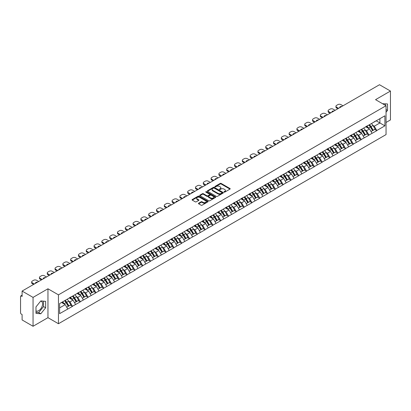 <?xml version="1.0" encoding="UTF-8"?>
<svg xmlns="http://www.w3.org/2000/svg" width="411" height="411" viewBox="0 0 411 411"><rect width="100%" height="100%" fill="white"/><g stroke="black" fill="none" stroke-linecap="round" stroke-linejoin="round"><path stroke-width="0.62" d="M224.093 192.112A0.488 0.283 0 0 0 224.781 192.112L229.996 189.101A0.694 0.401 0 0 0 230.201 188.813A0.694 0.401 0 0 0 229.996 188.531L221.159 183.429A0.694 0.401 0 0 0 220.178 183.429L214.963 186.44A0.488 0.283 0 0 0 215.652 186.841L216.325 186.45A2.219 1.284 0 0 1 219.469 186.45L220.204 186.871A2.219 1.284 0 0 1 220.856 187.781A2.219 1.284 0 0 1 220.204 188.69L219.531 189.075A0.488 0.283 0 0 0 220.214 189.476L220.892 189.086A2.219 1.284 0 0 1 224.031 189.086L224.771 189.512A2.219 1.284 0 0 1 225.418 190.416A2.219 1.284 0 0 1 224.771 191.326L224.093 191.711A0.488 0.283 0 0 0 224.093 192.112L224.093 191.711M35.978 310.942A5.518 3.185 120 0 0 38.706 310.649A5.518 3.185 120 0 0 42.307 305.789A5.518 3.185 120 0 0 41.465 301.366A5.518 3.185 120 0 0 40.648 301.114M382.605 103.731A5.518 3.185 -60 0 1 383.355 103.978A5.518 3.185 -60 0 1 383.946 104.507M198.626 203.214A0.694 0.401 0 0 0 198.426 203.496A0.694 0.401 0 0 0 198.626 203.779L201.107 205.212A0.694 0.401 0 0 0 202.089 205.212L207.884 201.868A0.694 0.401 0 0 0 208.084 201.585A0.694 0.401 0 0 0 207.884 201.303L199.047 196.201A0.694 0.401 0 0 0 198.061 196.201L192.271 199.541A0.694 0.401 0 0 0 192.065 199.828A0.694 0.401 0 0 0 192.271 200.111L195.266 201.837A0.694 0.401 0 0 0 196.247 201.837L198.724 200.409A0.694 0.401 0 0 0 198.929 200.126A0.694 0.401 0 0 0 198.724 199.838L197.239 198.986A1.855 1.074 0 0 1 196.699 198.225A1.855 1.074 0 0 1 197.845 197.234A1.855 1.074 0 0 1 199.869 197.465L205.685 200.825A1.855 1.074 0 0 1 206.23 201.585A1.855 1.074 0 0 1 205.084 202.577A1.855 1.074 0 0 1 203.06 202.34L202.089 201.78A0.694 0.401 0 0 0 201.107 201.78L198.626 203.214L198.626 203.779M47.959 288.789L33.055 297.394L22.102 291.07L379.497 84.728L390.45 91.052L375.546 99.657L386.047 105.725L58.46 294.851L47.959 288.789L47.959 317.667L58.46 323.729L58.46 294.851M216.376 196.396A0.694 0.401 0 0 0 217.357 196.396L223.147 193.052A0.694 0.401 0 0 0 223.353 192.769A0.694 0.401 0 0 0 223.147 192.487L214.311 187.385A0.694 0.401 0 0 0 213.33 187.385L207.54 190.73A0.694 0.401 0 0 0 207.334 191.012A0.694 0.401 0 0 0 207.54 191.295L216.376 196.396M206.039 192.214A0.488 0.283 0 0 1 206.533 192.281L215.508 197.465L209.723 200.804A0.694 0.401 0 0 1 208.742 200.804L199.905 195.703L199.905 195.138A0.694 0.401 0 0 0 199.7 195.42A0.694 0.401 0 0 0 199.905 195.703M199.905 195.138L202.382 193.704A0.694 0.401 0 0 1 203.363 193.704L206.949 195.775A0.694 0.401 0 0 0 207.93 195.775L209.574 194.824A0.694 0.401 0 0 0 209.78 194.542A0.694 0.401 0 0 0 209.574 194.259L205.844 192.101A0.488 0.283 0 0 1 206.533 191.706L215.513 196.895A0.694 0.401 0 0 1 215.718 197.177A0.694 0.401 0 0 1 215.513 197.46L215.513 196.895M58.46 323.729L386.047 134.597L386.047 105.725M64.594 300.724A4.737 2.738 -120 0 1 66.217 302.619L68.426 306.267L70.353 305.157L72.49 306.39L69.988 301.885L68.601 301.083M72.49 306.39L59.61 313.65L59.61 303.601L384.896 115.799L384.896 125.848L376.769 130.539L374.272 126.208L372.885 125.412M368.878 125.047A4.737 2.738 -120 0 1 370.501 126.948L372.71 130.59L374.637 129.48L376.769 130.539M376.769 130.713L368.97 135.044L366.468 130.713L365.081 129.912M361.079 129.552A4.737 2.738 -120 0 1 362.697 131.448L364.906 135.096L366.833 133.986L368.97 135.044M368.97 135.219L361.166 139.55L358.664 135.219L357.282 134.418M353.275 134.058A4.737 2.738 -120 0 1 354.899 135.954L357.108 139.601L359.029 138.492L361.166 139.55M361.166 139.725L353.368 144.055L350.866 139.725L349.478 138.923M345.471 138.564A4.737 2.738 -120 0 1 347.095 140.459L349.304 144.107L351.23 142.992L353.368 144.055M353.368 144.225L345.564 148.556L343.062 144.225L341.675 143.429M337.672 143.069A4.737 2.738 -120 0 1 339.291 144.965L341.5 148.612L343.426 147.498L345.564 148.556M345.564 148.731L337.76 153.062L335.258 148.731L333.876 147.934M329.869 147.57A4.737 2.738 -120 0 1 331.492 149.47L333.701 153.113L335.623 152.003L337.76 153.062M337.76 153.236L329.961 157.567L327.459 153.236L326.072 152.435M322.065 152.075A4.737 2.738 -120 0 1 323.688 153.971L325.897 157.619L327.824 156.509L329.961 157.567M329.961 157.742L322.157 162.073L319.655 157.742L318.268 156.94M314.266 156.581A4.737 2.738 -120 0 1 315.884 158.476L318.093 162.124L320.02 161.014L322.157 162.073M322.157 162.247L314.353 166.578L311.851 162.247L310.469 161.446M306.462 161.086A4.737 2.738 -120 0 1 308.086 162.982L310.295 166.63L312.216 165.515L314.353 166.578M314.353 166.748L306.555 171.079L304.053 166.748L302.666 165.952M298.658 165.587A4.737 2.738 -120 0 1 300.282 167.488L302.491 171.13L304.417 170.02L306.555 171.079M306.555 171.253L298.751 175.584L296.249 171.253L294.862 170.452M290.86 170.092A4.737 2.738 -120 0 1 292.478 171.988L294.687 175.636L296.614 174.526L298.751 175.584M298.751 175.759L290.947 180.09L288.445 175.759L287.063 174.958M283.056 174.598A4.737 2.738 -120 0 1 284.679 176.494L286.888 180.141L288.81 179.032L290.947 180.09M290.947 180.265L283.148 184.596L280.646 180.265L279.259 179.463M275.252 179.104A4.737 2.738 -120 0 1 276.875 180.999L279.084 184.647L281.011 183.532L283.148 184.596M283.148 184.77L275.344 189.101L272.842 184.77L271.46 183.969M267.453 183.609A4.737 2.738 -120 0 1 269.071 185.505L271.281 189.152L273.207 188.038L275.344 189.101M275.344 189.271L267.54 193.602L265.044 189.271L263.657 188.474M259.649 188.11A4.737 2.738 -120 0 1 261.273 190.01L263.482 193.653L265.403 192.543L267.54 193.602M267.54 193.776L259.742 198.107L257.24 193.776L255.853 192.975M251.845 192.615A4.737 2.738 -120 0 1 253.469 194.511L255.678 198.159L257.605 197.049L259.742 198.107M259.742 198.282L251.938 202.613L249.436 198.282L248.054 197.48M244.047 197.121A4.737 2.738 -120 0 1 245.665 199.016L247.874 202.664L249.801 201.554L251.938 202.613M251.938 202.787L244.134 207.118L241.637 202.787L240.25 201.986M236.243 201.626A4.737 2.738 -120 0 1 237.866 203.522L240.075 207.17L241.997 206.055L244.134 207.118M244.134 207.288L236.335 211.624L233.833 207.288L232.446 206.492M228.439 206.132A4.737 2.738 -120 0 1 230.062 208.028L232.272 211.675L234.198 210.56L236.335 211.624M236.335 211.793L228.531 216.124L226.029 211.793L224.647 210.997M220.64 210.632A4.737 2.738 -120 0 1 222.259 212.533L224.468 216.176L226.394 215.066L228.531 216.124M228.531 216.299L220.728 220.63L218.231 216.299L216.844 215.498M212.836 215.138A4.737 2.738 -120 0 1 214.46 217.034L216.669 220.681L218.59 219.572L220.728 220.63M220.728 220.805L212.929 225.136L210.427 220.805L209.04 220.003M205.032 219.644A4.737 2.738 -120 0 1 206.656 221.539L208.865 225.187L210.792 224.077L212.929 225.136M212.929 225.31L205.125 229.641L202.623 225.31L201.241 224.509M197.234 224.149A4.737 2.738 -120 0 1 198.852 226.045L201.061 229.692L202.988 228.578L205.125 229.641M205.125 229.811L197.321 234.142L194.824 229.811L193.437 229.014M189.43 228.655A4.737 2.738 -120 0 1 191.053 230.55L193.262 234.198L195.189 233.083L197.321 234.142M197.321 234.316L189.522 238.647L187.02 234.316L185.633 233.52M181.626 233.155A4.737 2.738 -120 0 1 183.249 235.056L185.459 238.699L187.385 237.589L189.522 238.647M189.522 238.822L181.719 243.153L179.217 238.822L177.835 238.02M173.827 237.661A4.737 2.738 -120 0 1 175.446 239.556L177.655 243.204L179.581 242.094L181.719 243.153M181.719 243.327L173.915 247.658L171.418 243.327L170.031 242.526M166.023 242.166A4.737 2.738 -120 0 1 167.647 244.062L169.856 247.71L171.783 246.6L173.915 247.658M173.915 247.833L166.116 252.164L163.614 247.833L162.227 247.032M158.22 246.672A4.737 2.738 -120 0 1 159.843 248.568L162.052 252.215L163.979 251.1L166.116 252.164M166.116 252.333L158.312 256.664L155.81 252.333L154.428 251.537M150.421 251.172A4.737 2.738 -120 0 1 152.044 253.073L154.248 256.716L156.175 255.606L158.312 256.664M158.312 256.839L150.508 261.17L148.011 256.839L146.624 256.038M142.617 255.678A4.737 2.738 -120 0 1 144.24 257.574L146.45 261.221L148.376 260.112L150.508 261.17M150.508 261.345L142.709 265.676L140.208 261.345L138.82 260.543M134.813 260.184A4.737 2.738 -120 0 1 136.437 262.079L138.646 265.727L140.572 264.617L142.709 265.676M142.709 265.85L134.906 270.181L132.404 265.85L131.022 265.049M127.014 264.689A4.737 2.738 -120 0 1 128.638 266.585L130.842 270.233L132.768 269.118L134.906 270.181M134.906 270.356L127.102 274.687L124.605 270.356L123.218 269.554M119.211 269.195A4.737 2.738 -120 0 1 120.834 271.09L123.043 274.738L124.97 273.623L127.102 274.687M127.102 274.856L119.303 279.187L116.801 274.856L115.414 274.06M111.407 273.695A4.737 2.738 -120 0 1 113.03 275.596L115.239 279.239L117.166 278.129L119.303 279.187M119.303 279.362L111.499 283.693L108.997 279.362L107.615 278.56M103.608 278.201A4.737 2.738 -120 0 1 105.231 280.097L107.435 283.744L109.362 282.634L111.499 283.693M111.499 283.867L103.695 288.198L101.198 283.867L99.811 283.066M95.804 282.706A4.737 2.738 -120 0 1 97.428 284.602L99.637 288.25L101.563 287.14L103.695 288.198M103.695 288.373L95.897 292.704L93.395 288.373L92.007 287.572M88 287.212A4.737 2.738 -120 0 1 89.624 289.108L91.833 292.755L93.759 291.64L95.897 292.704M95.897 292.873L88.093 297.21L85.591 292.873L84.209 292.077M80.202 291.718A4.737 2.738 -120 0 1 81.825 293.613L84.029 297.261L85.956 296.146L88.093 297.21M88.093 297.379L80.289 301.71L77.792 297.379L76.405 296.583M72.398 296.218A4.737 2.738 -120 0 1 74.021 298.119L76.23 301.761L78.157 300.652L80.289 301.71M80.289 301.885L72.49 306.216M69.839 297.523L72.49 296.167M69.988 301.885L73.04 300.122L69.187 297.898M75.542 304.453L73.04 300.122M77.638 293.022L80.289 291.661M77.792 297.379L80.844 295.617L76.991 293.397M83.341 299.948L80.844 295.617M85.442 288.517L88.093 287.161M85.591 292.873L88.642 291.116L84.794 288.892M91.144 295.447L88.642 291.116M93.246 284.011L95.897 282.655M93.395 288.373L96.446 286.611L92.593 284.386M98.948 290.942L96.446 286.611M101.044 279.506L103.695 278.149M101.198 283.867L104.25 282.105L100.397 279.881M106.747 286.436L104.25 282.105M108.848 275L111.499 273.644M108.997 279.362L112.049 277.6L108.201 275.375M114.551 281.931L112.049 277.6M116.652 270.5L119.303 269.138M116.801 274.856L119.853 273.094L116 270.875M122.355 277.43L119.853 273.094M124.451 265.994L127.102 264.638M124.605 270.356L127.651 268.594L123.803 266.369M130.153 272.925L127.651 268.594M132.255 261.488L134.906 260.132M132.404 265.85L135.455 264.088L131.607 261.864M137.957 268.419L135.455 264.088M140.059 256.983L142.709 255.627M140.208 261.345L143.259 259.582L139.406 257.358M145.761 263.913L143.259 259.582M147.857 252.477L150.508 251.121M148.011 256.839L151.058 255.077L147.21 252.857M153.56 259.408L151.058 255.077M155.661 247.977L158.312 246.621M155.81 252.333L158.862 250.576L155.014 248.352M161.364 254.907L158.862 250.576M163.465 243.471L166.116 242.115M163.614 247.833L166.666 246.071L162.813 243.846M169.168 250.402L166.666 246.071M171.264 238.966L173.915 237.609M171.418 243.327L174.464 241.565L170.616 239.341M176.966 245.896L174.464 241.565M179.068 234.46L181.719 233.104M179.217 238.822L182.268 237.06L178.415 234.835M184.77 241.391L182.268 237.06M186.871 229.96L189.522 228.598M187.02 234.316L190.072 232.554L186.219 230.335M192.574 236.885L190.072 232.554M194.67 225.454L197.321 224.098M194.824 229.811L197.871 228.054L194.023 225.829M200.373 232.385L197.871 228.054M202.474 220.948L205.125 219.592M202.623 225.31L205.675 223.548L201.822 221.324M208.177 227.879L205.675 223.548M210.278 216.443L212.929 215.087M210.427 220.805L213.479 219.042L209.625 216.818M215.975 223.373L213.479 219.042M218.077 211.937L220.728 210.581M218.231 216.299L221.277 214.537L217.429 212.312M223.779 218.868L221.277 214.537M225.88 207.437L228.531 206.075M226.029 211.793L229.081 210.031L225.228 207.812M231.583 214.362L229.081 210.031M233.684 202.931L236.335 201.575M233.833 207.288L236.885 205.531L233.032 203.306M239.382 209.862L236.885 205.531M241.483 198.426L244.134 197.069M241.637 202.787L244.684 201.025L240.836 198.801M247.186 205.356L244.684 201.025M249.287 193.92L251.938 192.564M249.436 198.282L252.488 196.52L248.634 194.295M254.99 200.851L252.488 196.52M257.091 189.414L259.742 188.058M257.24 193.776L260.291 192.014L256.438 189.79M262.788 196.345L260.291 192.014M264.89 184.914L267.54 183.553M265.044 189.271L268.09 187.508L264.242 185.289M270.592 191.845L268.09 187.508M272.693 180.408L275.344 179.052M272.842 184.77L275.894 183.008L272.041 180.783M278.396 187.339L275.894 183.008M280.497 175.903L283.148 174.547M280.646 180.265L283.698 178.502L279.845 176.278M286.195 182.833L283.698 178.502M288.296 171.397L290.947 170.041M288.445 175.759L291.497 173.997L287.649 171.772M293.999 178.328L291.497 173.997M296.1 166.892L298.751 165.535M296.249 171.253L299.3 169.491L295.447 167.272M301.802 173.822L299.3 169.491M303.904 162.391L306.555 161.03M304.053 166.748L307.104 164.991L303.251 162.766M309.601 169.322L307.104 164.991M311.702 157.886L314.353 156.529M311.851 162.247L314.903 160.485L311.055 158.261M317.405 164.816L314.903 160.485M319.506 153.38L322.157 152.024M319.655 157.742L322.707 155.98L318.854 153.755M325.209 160.311L322.707 155.98M327.31 148.874L329.961 147.518M327.459 153.236L330.511 151.474L326.658 149.25M333.008 155.805L330.511 151.474M335.109 144.374L337.76 143.013M335.258 148.731L338.31 146.968L334.462 144.749M340.811 151.299L338.31 146.968M342.913 139.868L345.564 138.512M343.062 144.225L346.113 142.468L342.26 140.243M348.615 146.799L346.113 142.468M350.717 135.363L353.368 134.007M350.866 139.725L353.917 137.962L350.064 135.738M356.414 142.293L353.917 137.962M358.515 130.857L361.166 129.501M358.664 135.219L361.716 133.457L357.868 131.232M364.218 137.788L361.716 133.457M366.319 126.352L368.97 124.995M366.468 130.713L369.52 128.951L365.667 126.727M372.022 133.282L369.52 128.951M374.123 121.851L376.769 120.49M374.272 126.208L379.898 122.961L379.898 118.687L384.896 115.799M376.199 120.824L384.896 125.848M386.047 122.468L390.45 119.93L390.45 91.052M33.055 297.394L33.055 326.272L22.102 319.948L22.102 314.549L21.3 314.086A1.063 0.611 -120 0 1 20.55 312.786L20.55 296.444A1.063 0.611 -120 0 1 20.771 295.956A1.063 0.611 -120 0 1 21.3 296.007L22.102 296.47L22.102 291.07M33.055 326.272L47.959 317.667M59.61 307.875L65.236 304.628L61.537 302.491M67.738 308.959L65.236 304.628M386.047 112.234L387.527 110.4L387.527 103.962L382.559 103.706M45.631 301.35L40.807 300.924L35.978 306.925L35.978 313.362L40.807 313.793L45.631 307.788L45.631 301.35M224.288 192.178L224.771 191.901A2.219 1.284 0 0 0 225.418 190.992L225.418 190.416M220.856 187.781L220.856 188.356A2.219 1.284 0 0 1 220.204 189.266L219.721 189.543M229.99 189.106L221.159 184.01A0.694 0.401 0 0 0 220.178 184.01L215.159 186.907M223.142 193.057L214.311 187.961A0.694 0.401 0 0 0 213.33 187.961L207.545 191.3M221.919 192.97A0.488 0.283 0 0 0 221.919 192.569L214.167 188.094A0.488 0.283 0 0 0 213.479 188.094L212.764 188.505A2.219 1.284 0 0 0 212.117 189.409A2.219 1.284 0 0 0 212.764 190.319L218.066 193.381A2.219 1.284 0 0 0 221.21 193.381L221.919 192.97L221.919 193.545A0.488 0.283 0 0 0 222.063 193.345L222.063 192.769M212.117 189.409L212.117 189.99A2.219 1.284 0 0 0 212.764 190.894L212.764 190.319M221.919 193.545L221.21 193.956A2.219 1.284 0 0 1 218.066 193.956L212.764 190.894M199.916 195.708L202.382 194.28L202.382 193.704M209.78 194.542L209.78 195.117A0.694 0.401 0 0 1 209.574 195.4L207.93 196.35A0.694 0.401 0 0 1 206.949 196.35L203.363 194.28A0.694 0.401 0 0 0 202.382 194.28M210.668 197.922A1.855 1.074 0 0 0 212.693 198.153A1.855 1.074 0 0 0 213.838 197.162A1.855 1.074 0 0 0 213.294 196.407L211.244 195.22A0.694 0.401 0 0 0 210.262 195.22L208.618 196.17A0.694 0.401 0 0 0 208.413 196.453A0.694 0.401 0 0 0 208.618 196.735L210.668 197.922L210.668 198.498A1.855 1.074 0 0 0 212.693 198.729A1.855 1.074 0 0 0 213.838 197.737L213.838 197.162M208.413 196.453L208.413 197.033A0.694 0.401 0 0 0 208.618 197.316L208.618 196.735M210.668 198.498L208.618 197.316M206.23 201.585L206.23 202.161A1.855 1.074 0 0 1 205.084 203.152A1.855 1.074 0 0 1 203.06 202.921L202.089 202.361A0.694 0.401 0 0 0 201.107 202.361L198.636 203.784M196.699 198.225L196.699 198.801A1.855 1.074 0 0 0 197.239 199.561L197.239 198.986M198.724 199.838L198.724 200.409L197.239 199.561M207.874 201.873L199.047 196.777A0.694 0.401 0 0 0 198.061 196.777L192.281 200.116L192.271 199.541M385.426 105.36L385.426 103.778M386.047 109.547L387.527 110.4M35.978 312.334L38.706 312.581L43.53 306.575L43.53 301.165M43.53 306.575L45.631 307.788M38.706 312.581L40.807 313.793M342.985 105.807L340.909 104.61A2.122 1.223 0 0 0 337.909 104.61L336.563 105.391A2.122 1.223 0 0 0 335.941 106.259A2.122 1.223 0 0 0 336.563 107.122L336.563 107.99L337.883 108.756M336.563 107.99A2.122 1.223 180 0 1 335.941 107.122L335.941 106.259M336.563 107.122L338.638 108.319M339.799 107.646A1.665 0.961 180 0 1 339.748 107.41A1.665 0.961 180 0 1 341.824 106.48M371.416 123.583A5.8 3.35 60 0 1 372.936 125.494L371.01 126.603A5.8 3.35 -120 0 0 369.494 124.692M371.01 126.603L373.219 130.251L375.145 129.141L372.936 125.494M372.71 130.59L373.219 130.251M374.637 129.48L375.145 129.141M366.175 126.434A4.737 2.738 60 0 1 367.485 127.775M366.915 126.182A5.8 3.35 60 0 1 368.436 128.093L368.652 128.453M371.025 131.561L372.572 130.626L370.362 126.984A5.8 3.35 -120 0 0 368.842 125.072M372.572 130.626L371.01 131.53M335.186 110.312L333.11 109.115A2.122 1.223 0 0 0 330.11 109.115L328.759 109.896A2.122 1.223 0 0 0 328.137 110.759A2.122 1.223 0 0 0 328.759 111.628L328.759 112.496L330.084 113.256M328.759 112.496A2.122 1.223 180 0 1 328.137 111.628L328.137 110.759M328.759 111.628L330.834 112.825M332.001 112.152A1.665 0.961 180 0 1 331.949 111.915A1.665 0.961 180 0 1 334.02 110.985M363.617 128.088A5.8 3.35 60 0 1 365.138 129.999L363.211 131.109A5.8 3.35 -120 0 0 361.69 129.198M363.211 131.109L365.42 134.757L367.342 133.647L365.138 129.999M364.906 135.096L365.42 134.757M366.833 133.986L367.342 133.647M358.371 130.939A4.737 2.738 60 0 1 359.682 132.28M359.116 130.688A5.8 3.35 60 0 1 360.632 132.599L360.853 132.959M363.226 136.067L364.768 135.132L362.559 131.484A5.8 3.35 -120 0 0 361.038 129.573M364.768 135.132L363.206 136.036M327.382 114.818L325.307 113.621A2.122 1.223 0 0 0 322.306 113.621L320.955 114.397A2.122 1.223 0 0 0 320.333 115.265A2.122 1.223 0 0 0 320.955 116.133L320.955 116.996L322.281 117.762M320.955 116.996A2.122 1.223 180 0 1 320.333 116.133L320.333 115.265M320.955 116.133L323.031 117.33M324.197 116.657A1.665 0.961 180 0 1 324.145 116.421A1.665 0.961 180 0 1 326.216 115.491M355.813 132.594A5.8 3.35 60 0 1 357.334 134.505L355.407 135.615A5.8 3.35 -120 0 0 353.886 133.703M355.407 135.615L357.616 139.262L359.543 138.147L357.334 134.505M357.108 139.601L357.616 139.262M359.029 138.492L359.543 138.147M350.573 135.445A4.737 2.738 60 0 1 351.878 136.786M351.313 135.188A5.8 3.35 60 0 1 352.833 137.104L353.049 137.464M355.423 140.572L356.964 139.637L354.76 135.99A5.8 3.35 -120 0 0 353.239 134.078M356.964 139.637L355.402 140.541M319.578 119.324L317.508 118.127A2.122 1.223 0 0 0 314.502 118.127L313.156 118.902A2.122 1.223 0 0 0 312.535 119.771A2.122 1.223 0 0 0 313.156 120.639L313.156 121.502L314.482 122.267M313.156 121.502A2.122 1.223 180 0 1 312.535 120.639L312.535 119.771M313.156 120.639L315.232 121.836M316.393 121.163A1.665 0.961 180 0 1 316.342 120.926A1.665 0.961 180 0 1 318.417 119.997M348.009 137.094A5.8 3.35 60 0 1 349.53 139.005L347.603 140.12A5.8 3.35 -120 0 0 346.088 138.209M347.603 140.12L349.812 143.768L351.739 142.653L349.53 139.005M349.304 144.107L349.812 143.768M351.23 142.992L351.739 142.653M342.769 139.951A4.737 2.738 60 0 1 344.079 141.292M343.509 139.694A5.8 3.35 60 0 1 345.029 141.605L345.245 141.965M347.619 145.078L349.165 144.143L346.956 140.495A5.8 3.35 -120 0 0 345.435 138.584M349.165 144.143L347.603 145.042M311.779 123.829L309.704 122.627A2.122 1.223 0 0 0 306.704 122.627L305.352 123.408A2.122 1.223 0 0 0 304.731 124.276A2.122 1.223 0 0 0 305.352 125.139L305.352 126.007L306.678 126.773M305.352 126.007A2.122 1.223 180 0 1 304.731 125.139L304.731 124.276M305.352 125.139L307.428 126.341M308.594 125.668A1.665 0.961 180 0 1 308.543 125.432A1.665 0.961 180 0 1 310.613 124.497M340.21 141.6A5.8 3.35 60 0 1 341.731 143.511L339.805 144.626A5.8 3.35 -120 0 0 338.284 142.715M339.805 144.626L342.014 148.268L343.935 147.159L341.731 143.511M341.5 148.612L342.014 148.268M343.426 147.498L343.935 147.159M334.965 144.456A4.737 2.738 60 0 1 336.275 145.797M335.71 144.199A5.8 3.35 60 0 1 337.226 146.111L337.446 146.47M339.82 149.583L341.361 148.648L339.152 145.001A5.8 3.35 -120 0 0 337.631 143.09M341.361 148.648L339.799 149.547M303.976 128.33L301.9 127.133A2.122 1.223 0 0 0 298.9 127.133L297.549 127.913A2.122 1.223 0 0 0 296.927 128.777A2.122 1.223 0 0 0 297.549 129.645L297.549 130.513L298.874 131.279M297.549 130.513A2.122 1.223 180 0 1 296.927 129.645L296.927 128.777M297.549 129.645L299.624 130.842M300.79 130.169A1.665 0.961 180 0 1 300.739 129.933A1.665 0.961 180 0 1 302.809 129.003M332.407 146.105A5.8 3.35 60 0 1 333.927 148.017L332.001 149.126A5.8 3.35 -120 0 0 330.48 147.215M332.001 149.126L334.21 152.774L336.136 151.664L333.927 148.017M333.701 153.113L334.21 152.774M335.623 152.003L336.136 151.664M327.166 148.957A4.737 2.738 60 0 1 328.471 150.298M327.906 148.705A5.8 3.35 60 0 1 329.427 150.616L329.643 150.976M332.016 154.084L333.557 153.149L331.353 149.506A5.8 3.35 -120 0 0 329.833 147.59M333.557 153.149L331.996 154.053M296.177 132.835L294.101 131.638A2.122 1.223 0 0 0 291.096 131.638L289.75 132.419A2.122 1.223 0 0 0 289.128 133.282A2.122 1.223 0 0 0 289.75 134.15L289.75 135.014L291.075 135.779M289.75 135.014A2.122 1.223 180 0 1 289.128 134.15L289.128 133.282M289.75 134.15L291.825 135.347M292.986 134.674A1.665 0.961 180 0 1 292.935 134.438A1.665 0.961 180 0 1 295.011 133.508M324.603 150.611A5.8 3.35 60 0 1 326.123 152.522L324.197 153.632A5.8 3.35 -120 0 0 322.681 151.721M324.197 153.632L326.406 157.279L328.332 156.17L326.123 152.522M325.897 157.619L326.406 157.279M327.824 156.509L328.332 156.17M319.362 153.462A4.737 2.738 60 0 1 320.672 154.803M320.102 153.211A5.8 3.35 60 0 1 321.623 155.122L321.839 155.481M324.212 158.589L325.759 157.654L323.549 154.007A5.8 3.35 -120 0 0 322.029 152.096M325.759 157.654L324.197 158.559M288.373 137.341L286.297 136.144A2.122 1.223 0 0 0 283.297 136.144L281.946 136.92A2.122 1.223 0 0 0 281.324 137.788A2.122 1.223 0 0 0 281.946 138.656L281.946 139.519L283.271 140.285M281.946 139.519A2.122 1.223 180 0 1 281.324 138.656L281.324 137.788M281.946 138.656L284.022 139.853M285.188 139.18A1.665 0.961 180 0 1 285.136 138.944A1.665 0.961 180 0 1 287.207 138.014M316.804 155.117A5.8 3.35 60 0 1 318.325 157.028L316.398 158.137A5.8 3.35 -120 0 0 314.877 156.226M316.398 158.137L318.607 161.785L320.529 160.67L318.325 157.028M318.093 162.124L318.607 161.785M320.02 161.014L320.529 160.67M311.559 157.968A4.737 2.738 60 0 1 312.869 159.309M312.303 157.711A5.8 3.35 60 0 1 313.819 159.622L314.04 159.982M316.413 163.095L317.955 162.16L315.746 158.512A5.8 3.35 -120 0 0 314.225 156.601M317.955 162.16L316.393 163.059M280.569 141.846L278.494 140.644A2.122 1.223 0 0 0 275.493 140.644L274.142 141.425A2.122 1.223 0 0 0 273.521 142.293A2.122 1.223 0 0 0 274.142 143.156L274.142 144.025L275.468 144.79M274.142 144.025A2.122 1.223 180 0 1 273.521 143.156L273.521 142.293M274.142 143.156L276.218 144.359M277.384 143.686A1.665 0.961 180 0 1 277.333 143.449A1.665 0.961 180 0 1 279.403 142.519M309 159.617A5.8 3.35 60 0 1 310.521 161.528L308.594 162.643A5.8 3.35 -120 0 0 307.074 160.732M308.594 162.643L310.803 166.291L312.73 165.176L310.521 161.528M310.295 166.63L310.803 166.291M312.216 165.515L312.73 165.176M303.76 162.473A4.737 2.738 60 0 1 305.065 163.814M304.5 162.217A5.8 3.35 60 0 1 306.02 164.128L306.236 164.487M308.61 167.601L310.151 166.666L307.947 163.018A5.8 3.35 -120 0 0 306.426 161.107M310.151 166.666L308.589 167.565M272.77 146.347L270.695 145.15A2.122 1.223 0 0 0 267.689 145.15L266.343 145.931A2.122 1.223 0 0 0 265.722 146.799A2.122 1.223 0 0 0 266.343 147.662L266.343 148.53L267.669 149.296M266.343 148.53A2.122 1.223 180 0 1 265.722 147.662L265.722 146.799M266.343 147.662L268.419 148.859M269.58 148.191A1.665 0.961 180 0 1 269.529 147.95A1.665 0.961 180 0 1 271.604 147.02M301.196 164.123A5.8 3.35 60 0 1 302.717 166.034L300.79 167.149A5.8 3.35 -120 0 0 299.275 165.237M300.79 167.149L302.999 170.791L304.926 169.681L302.717 166.034M302.491 171.13L302.999 170.791M304.417 170.02L304.926 169.681M295.956 166.974A4.737 2.738 60 0 1 297.266 168.315M296.696 166.722A5.8 3.35 60 0 1 298.216 168.633L298.437 168.993M300.806 172.106L302.352 171.166L300.143 167.524A5.8 3.35 -120 0 0 298.622 165.612M302.352 171.166L300.79 172.07M264.967 150.852L262.891 149.655A2.122 1.223 0 0 0 259.891 149.655L258.54 150.436A2.122 1.223 0 0 0 257.918 151.299A2.122 1.223 0 0 0 258.54 152.168L258.54 153.036L259.865 153.801M258.54 153.036A2.122 1.223 180 0 1 257.918 152.168L257.918 151.299M258.54 152.168L260.615 153.365M261.781 152.692A1.665 0.961 180 0 1 261.73 152.455A1.665 0.961 180 0 1 263.8 151.525M293.397 168.628A5.8 3.35 60 0 1 294.918 170.539L292.992 171.649A5.8 3.35 -120 0 0 291.471 169.738M292.992 171.649L295.201 175.297L297.127 174.187L294.918 170.539M294.687 175.636L295.201 175.297M296.614 174.526L297.127 174.187M288.157 171.479A4.737 2.738 60 0 1 289.462 172.82M288.897 171.228A5.8 3.35 60 0 1 290.413 173.139L290.634 173.499M293.007 176.607L294.548 175.672L292.339 172.024A5.8 3.35 -120 0 0 290.818 170.113M294.548 175.672L292.986 176.576M257.163 155.358L255.087 154.161A2.122 1.223 0 0 0 252.087 154.161L250.736 154.942A2.122 1.223 0 0 0 250.114 155.805A2.122 1.223 0 0 0 250.736 156.673L250.736 157.536L252.061 158.302M250.736 157.536A2.122 1.223 180 0 1 250.114 156.673L250.114 155.805M250.736 156.673L252.811 157.87M253.977 157.197A1.665 0.961 180 0 1 253.926 156.961A1.665 0.961 180 0 1 255.996 156.031M285.594 173.134A5.8 3.35 60 0 1 287.114 175.045L285.188 176.155A5.8 3.35 -120 0 0 283.667 174.243M285.188 176.155L287.397 179.802L289.323 178.693L287.114 175.045M286.888 180.141L287.397 179.802M288.81 179.032L289.323 178.693M280.353 175.985A4.737 2.738 60 0 1 281.658 177.326M281.093 175.733A5.8 3.35 60 0 1 282.614 177.644L282.83 178.004M285.203 181.112L286.744 180.177L284.54 176.53A5.8 3.35 -120 0 0 283.02 174.618M286.744 180.177L285.183 181.081M249.364 159.864L247.288 158.667A2.122 1.223 0 0 0 244.283 158.667L242.937 159.442A2.122 1.223 0 0 0 242.315 160.311A2.122 1.223 0 0 0 242.937 161.179L242.937 162.042L244.262 162.807M242.937 162.042A2.122 1.223 180 0 1 242.315 161.179L242.315 160.311M242.937 161.179L245.013 162.376M246.174 161.703A1.665 0.961 180 0 1 246.122 161.466A1.665 0.961 180 0 1 248.198 160.537M277.79 177.639A5.8 3.35 60 0 1 279.31 179.55L277.384 180.66A5.8 3.35 -120 0 0 275.868 178.749M277.384 180.66L279.593 184.308L281.52 183.193L279.31 179.55M279.084 184.647L279.593 184.308M281.011 183.532L281.52 183.193M272.55 180.491A4.737 2.738 60 0 1 273.86 181.832M273.289 180.234A5.8 3.35 60 0 1 274.81 182.145L275.031 182.505M277.399 185.618L278.946 184.683L276.737 181.035A5.8 3.35 -120 0 0 275.216 179.124M278.946 184.683L277.384 185.582M241.56 164.369L239.485 163.167A2.122 1.223 0 0 0 236.484 163.167L235.133 163.948A2.122 1.223 0 0 0 234.511 164.816A2.122 1.223 0 0 0 235.133 165.679L235.133 166.547L236.459 167.313M235.133 166.547A2.122 1.223 180 0 1 234.511 165.679L234.511 164.816M235.133 165.679L237.209 166.881M238.375 166.208A1.665 0.961 180 0 1 238.323 165.972A1.665 0.961 180 0 1 240.394 165.042M269.991 182.14A5.8 3.35 60 0 1 271.512 184.051L269.585 185.166A5.8 3.35 -120 0 0 268.064 183.255M269.585 185.166L271.794 188.813L273.721 187.699L271.512 184.051M271.281 189.152L271.794 188.813M273.207 188.038L273.721 187.699M264.751 184.996A4.737 2.738 60 0 1 266.056 186.337M265.491 184.739A5.8 3.35 60 0 1 267.006 186.651L267.227 187.01M269.601 190.123L271.142 189.188L268.933 185.541A5.8 3.35 -120 0 0 267.412 183.63M271.142 189.188L269.58 190.088M233.756 168.87L231.681 167.673A2.122 1.223 0 0 0 228.68 167.673L227.329 168.453A2.122 1.223 0 0 0 226.708 169.322A2.122 1.223 0 0 0 227.329 170.185L227.329 171.053L228.655 171.819M227.329 171.053A2.122 1.223 180 0 1 226.708 170.185L226.708 169.322M227.329 170.185L229.405 171.382M230.571 170.709A1.665 0.961 180 0 1 230.52 170.473A1.665 0.961 180 0 1 232.59 169.543M262.187 186.645A5.8 3.35 60 0 1 263.708 188.557L261.781 189.671A5.8 3.35 -120 0 0 260.261 187.76M261.781 189.671L263.99 193.314L265.917 192.204L263.708 188.557M263.482 193.653L263.99 193.314M265.403 192.543L265.917 192.204M256.947 189.497A4.737 2.738 60 0 1 258.252 190.838M257.687 189.245A5.8 3.35 60 0 1 259.207 191.156L259.423 191.516M261.797 194.629L263.343 193.689L261.134 190.046A5.8 3.35 -120 0 0 259.613 188.135M263.343 193.689L261.776 194.593M225.958 173.375L223.882 172.178A2.122 1.223 0 0 0 220.882 172.178L219.531 172.959A2.122 1.223 0 0 0 218.909 173.822A2.122 1.223 0 0 0 219.531 174.69L219.531 175.559L220.856 176.324M219.531 175.559A2.122 1.223 180 0 1 218.909 174.69L218.909 173.822M219.531 174.69L221.606 175.887M222.767 175.214A1.665 0.961 180 0 1 222.716 174.978A1.665 0.961 180 0 1 224.791 174.048M254.383 191.151A5.8 3.35 60 0 1 255.904 193.062L253.983 194.172A5.8 3.35 -120 0 0 252.462 192.261M253.983 194.172L256.187 197.819L258.113 196.71L255.904 193.062M255.678 198.159L256.187 197.819M257.605 197.049L258.113 196.71M249.143 194.002A4.737 2.738 60 0 1 250.453 195.343M249.883 193.751A5.8 3.35 60 0 1 251.404 195.662L251.624 196.021M253.993 199.13L255.539 198.194L253.33 194.547A5.8 3.35 -120 0 0 251.809 192.636M255.539 198.194L253.977 199.099M218.154 177.881L216.078 176.684A2.122 1.223 0 0 0 213.078 176.684L211.727 177.465A2.122 1.223 0 0 0 211.105 178.328A2.122 1.223 0 0 0 211.727 179.196L211.727 180.059L213.052 180.825M211.727 180.059A2.122 1.223 180 0 1 211.105 179.196L211.105 178.328M211.727 179.196L213.802 180.393M214.968 179.72A1.665 0.961 180 0 1 214.917 179.484A1.665 0.961 180 0 1 216.987 178.554M246.585 195.657A5.8 3.35 60 0 1 248.105 197.568L246.179 198.677A5.8 3.35 -120 0 0 244.658 196.766M246.179 198.677L248.388 202.325L250.314 201.215L248.105 197.568M247.874 202.664L248.388 202.325M249.801 201.554L250.314 201.215M241.344 198.508A4.737 2.738 60 0 1 242.649 199.849M242.084 198.256A5.8 3.35 60 0 1 243.605 200.167L243.821 200.527M246.194 203.635L247.735 202.7L245.526 199.052A5.8 3.35 -120 0 0 244.006 197.141M247.735 202.7L246.174 203.604M210.35 182.386L208.274 181.189A2.122 1.223 0 0 0 205.274 181.189L203.923 181.965A2.122 1.223 0 0 0 203.301 182.833A2.122 1.223 0 0 0 203.923 183.702L203.923 184.565L205.248 185.33M203.923 184.565A2.122 1.223 180 0 1 203.301 183.702L203.301 182.833M203.923 183.702L205.998 184.899M207.165 184.226A1.665 0.961 180 0 1 207.113 183.989A1.665 0.961 180 0 1 209.184 183.059M238.781 200.157A5.8 3.35 60 0 1 240.301 202.073L238.375 203.183A5.8 3.35 -120 0 0 236.854 201.272M238.375 203.183L240.584 206.831L242.511 205.716L240.301 202.073M240.075 207.17L240.584 206.831M241.997 206.055L242.511 205.716M233.54 203.013A4.737 2.738 60 0 1 234.845 204.354M234.28 202.757A5.8 3.35 60 0 1 235.801 204.668L236.017 205.027M238.39 208.141L239.937 207.206L237.728 203.558A5.8 3.35 -120 0 0 236.207 201.647M239.937 207.206L238.37 208.105M202.551 186.892L200.476 185.69A2.122 1.223 0 0 0 197.475 185.69L196.124 186.471A2.122 1.223 0 0 0 195.502 187.339A2.122 1.223 0 0 0 196.124 188.202L196.124 189.07L197.45 189.836M196.124 189.07A2.122 1.223 180 0 1 195.502 188.202L195.502 187.339M196.124 188.202L198.2 189.404M199.361 188.731A1.665 0.961 180 0 1 199.309 188.495A1.665 0.961 180 0 1 201.385 187.565M230.977 204.663A5.8 3.35 60 0 1 232.498 206.574L230.576 207.689A5.8 3.35 -120 0 0 229.055 205.777M230.576 207.689L232.78 211.336L234.707 210.221L232.498 206.574M232.272 211.675L232.78 211.336M234.198 210.56L234.707 210.221M225.737 207.519A4.737 2.738 60 0 1 227.047 208.86M226.476 207.262A5.8 3.35 60 0 1 227.997 209.173L228.218 209.533M230.586 212.646L232.133 211.711L229.924 208.064A5.8 3.35 -120 0 0 228.403 206.152M232.133 211.711L230.571 212.61M194.747 191.392L192.672 190.195A2.122 1.223 0 0 0 189.671 190.195L188.32 190.976A2.122 1.223 0 0 0 187.699 191.845A2.122 1.223 0 0 0 188.32 192.708L188.32 193.576L189.646 194.341M188.32 193.576A2.122 1.223 180 0 1 187.699 192.708L187.699 191.845M188.32 192.708L190.396 193.905M191.562 193.232A1.665 0.961 180 0 1 191.511 192.995A1.665 0.961 180 0 1 193.581 192.065M223.178 209.168A5.8 3.35 60 0 1 224.699 211.079L222.772 212.189A5.8 3.35 -120 0 0 221.252 210.278M222.772 212.189L224.981 215.837L226.908 214.727L224.699 211.079M224.468 216.176L224.981 215.837M226.394 215.066L226.908 214.727M217.938 212.019A4.737 2.738 60 0 1 219.243 213.36M218.678 211.768A5.8 3.35 60 0 1 220.198 213.679L220.414 214.039M222.788 217.147L224.329 216.212L222.12 212.569A5.8 3.35 -120 0 0 220.599 210.658M224.329 216.212L222.767 217.116M186.943 195.898L184.868 194.701A2.122 1.223 0 0 0 181.868 194.701L180.516 195.482A2.122 1.223 0 0 0 179.895 196.345A2.122 1.223 0 0 0 180.516 197.213L180.516 198.081L181.842 198.842M180.516 198.081A2.122 1.223 180 0 1 179.895 197.213L179.895 196.345M180.516 197.213L182.592 198.41M183.758 197.737A1.665 0.961 180 0 1 183.707 197.501A1.665 0.961 180 0 1 185.777 196.571M215.374 213.674A5.8 3.35 60 0 1 216.895 215.585L214.968 216.695A5.8 3.35 -120 0 0 213.448 214.783M214.968 216.695L217.178 220.342L219.104 219.233L216.895 215.585M216.669 220.681L217.178 220.342M218.59 219.572L219.104 219.233M210.134 216.525A4.737 2.738 60 0 1 211.439 217.866M210.874 216.273A5.8 3.35 60 0 1 212.395 218.184L212.61 218.544M214.984 221.652L216.53 220.717L214.321 217.07A5.8 3.35 -120 0 0 212.8 215.159M216.53 220.717L214.963 221.621M179.145 200.404L177.069 199.207A2.122 1.223 0 0 0 174.069 199.207L172.718 199.982A2.122 1.223 0 0 0 172.096 200.851A2.122 1.223 0 0 0 172.718 201.719L172.718 202.582L174.043 203.347M172.718 202.582A2.122 1.223 180 0 1 172.096 201.719L172.096 200.851M172.718 201.719L174.793 202.916M175.954 202.243A1.665 0.961 180 0 1 175.903 202.007A1.665 0.961 180 0 1 177.978 201.077M207.576 218.179A5.8 3.35 60 0 1 209.091 220.09L207.17 221.2A5.8 3.35 -120 0 0 205.649 219.289M207.17 221.2L209.374 224.848L211.3 223.733L209.091 220.09M208.865 225.187L209.374 224.848M210.792 224.077L211.3 223.733M202.33 221.031A4.737 2.738 60 0 1 203.64 222.372M203.07 220.774A5.8 3.35 60 0 1 204.591 222.69L204.812 223.05M207.185 226.158L208.726 225.223L206.517 221.575A5.8 3.35 -120 0 0 204.997 219.664M208.726 225.223L207.165 226.127M171.341 204.909L169.265 203.712A2.122 1.223 0 0 0 166.265 203.712L164.914 204.488A2.122 1.223 0 0 0 164.292 205.356A2.122 1.223 0 0 0 164.914 206.224L164.914 207.087L166.239 207.853M164.914 207.087A2.122 1.223 180 0 1 164.292 206.224L164.292 205.356M164.914 206.224L166.989 207.421M168.156 206.748A1.665 0.961 180 0 1 168.104 206.512A1.665 0.961 180 0 1 170.175 205.582M199.772 222.68A5.8 3.35 60 0 1 201.292 224.591L199.366 225.706A5.8 3.35 -120 0 0 197.845 223.795M199.366 225.706L201.575 229.353L203.502 228.239L201.292 224.591M201.061 229.692L201.575 229.353M202.988 228.578L203.502 228.239M194.531 225.536A4.737 2.738 60 0 1 195.836 226.877M195.271 225.279A5.8 3.35 60 0 1 196.792 227.191L197.008 227.55M199.381 230.663L200.922 229.728L198.713 226.081A5.8 3.35 -120 0 0 197.193 224.17M200.922 229.728L199.361 230.628M163.537 209.415L161.461 208.213A2.122 1.223 0 0 0 158.461 208.213L157.11 208.994A2.122 1.223 0 0 0 156.488 209.862A2.122 1.223 0 0 0 157.11 210.725L157.11 211.593L158.435 212.359M157.11 211.593A2.122 1.223 180 0 1 156.488 210.725L156.488 209.862M157.11 210.725L159.185 211.927M160.352 211.254A1.665 0.961 180 0 1 160.3 211.018A1.665 0.961 180 0 1 162.376 210.083M191.968 227.185A5.8 3.35 60 0 1 193.489 229.097L191.562 230.211A5.8 3.35 -120 0 0 190.041 228.3M191.562 230.211L193.771 233.854L195.698 232.744L193.489 229.097M193.262 234.198L193.771 233.854M195.189 233.083L195.698 232.744M186.728 230.042A4.737 2.738 60 0 1 188.033 231.383M187.467 229.785A5.8 3.35 60 0 1 188.988 231.696L189.204 232.056M191.577 235.169L193.124 234.234L190.915 230.586A5.8 3.35 -120 0 0 189.394 228.675M193.124 234.234L191.557 235.133M155.738 213.915L153.663 212.718A2.122 1.223 0 0 0 150.662 212.718L149.311 213.499A2.122 1.223 0 0 0 148.69 214.362A2.122 1.223 0 0 0 149.311 215.23L149.311 216.099L150.637 216.864M149.311 216.099A2.122 1.223 180 0 1 148.69 215.23L148.69 214.362M149.311 215.23L151.387 216.427M152.548 215.754A1.665 0.961 180 0 1 152.496 215.518A1.665 0.961 180 0 1 154.572 214.588M184.169 231.691A5.8 3.35 60 0 1 185.685 233.602L183.763 234.712A5.8 3.35 -120 0 0 182.243 232.801M183.763 234.712L185.967 238.359L187.894 237.25L185.685 233.602M185.459 238.699L185.967 238.359M187.385 237.589L187.894 237.25M178.924 234.542A4.737 2.738 60 0 1 180.234 235.883M179.664 234.291A5.8 3.35 60 0 1 181.184 236.202L181.405 236.561M183.779 239.67L185.32 238.734L183.111 235.092A5.8 3.35 -120 0 0 181.59 233.176M185.32 238.734L183.758 239.639M147.934 218.421L145.859 217.224A2.122 1.223 0 0 0 142.858 217.224L141.507 218.005A2.122 1.223 0 0 0 140.886 218.868A2.122 1.223 0 0 0 141.507 219.736L141.507 220.599L142.833 221.365M141.507 220.599A2.122 1.223 180 0 1 140.886 219.736L140.886 218.868M141.507 219.736L143.583 220.933M144.749 220.26A1.665 0.961 180 0 1 144.698 220.024A1.665 0.961 180 0 1 146.768 219.094M176.365 236.197A5.8 3.35 60 0 1 177.886 238.108L175.959 239.217A5.8 3.35 -120 0 0 174.439 237.306M175.959 239.217L178.169 242.865L180.095 241.755L177.886 238.108M177.655 243.204L178.169 242.865M179.581 242.094L180.095 241.755M171.125 239.048A4.737 2.738 60 0 1 172.43 240.389M171.865 238.796A5.8 3.35 60 0 1 173.385 240.707L173.601 241.067M175.975 244.175L177.516 243.24L175.307 239.592A5.8 3.35 -120 0 0 173.791 237.681M177.516 243.24L175.954 244.144M140.13 222.926L138.055 221.729A2.122 1.223 0 0 0 135.055 221.729L133.703 222.505A2.122 1.223 0 0 0 133.082 223.373A2.122 1.223 0 0 0 133.703 224.242L133.703 225.105L135.029 225.87M133.703 225.105A2.122 1.223 180 0 1 133.082 224.242L133.082 223.373M133.703 224.242L135.779 225.439M136.945 224.766A1.665 0.961 180 0 1 136.894 224.529A1.665 0.961 180 0 1 138.969 223.599M168.561 240.702A5.8 3.35 60 0 1 170.082 242.613L168.156 243.723A5.8 3.35 -120 0 0 166.635 241.812M168.156 243.723L170.365 247.371L172.291 246.256L170.082 242.613M169.856 247.71L170.365 247.371M171.783 246.6L172.291 246.256M163.321 243.553A4.737 2.738 60 0 1 164.626 244.894M164.061 243.297A5.8 3.35 60 0 1 165.582 245.208L165.797 245.567M168.171 248.681L169.717 247.746L167.508 244.098A5.8 3.35 -120 0 0 165.987 242.187M169.717 247.746L168.15 248.645M132.332 227.432L130.256 226.23A2.122 1.223 0 0 0 127.256 226.23L125.905 227.011A2.122 1.223 0 0 0 125.283 227.879A2.122 1.223 0 0 0 125.905 228.742L125.905 229.61L127.23 230.376M125.905 229.61A2.122 1.223 180 0 1 125.283 228.742L125.283 227.879M125.905 228.742L127.98 229.944M129.146 229.271A1.665 0.961 180 0 1 129.095 229.035A1.665 0.961 180 0 1 131.166 228.105M160.763 245.203A5.8 3.35 60 0 1 162.278 247.114L160.357 248.229A5.8 3.35 -120 0 0 158.836 246.317M160.357 248.229L162.566 251.876L164.487 250.761L162.278 247.114M162.052 252.215L162.566 251.876M163.979 251.1L164.487 250.761M155.517 248.059A4.737 2.738 60 0 1 156.827 249.4M156.257 247.802A5.8 3.35 60 0 1 157.778 249.713L157.999 250.073M160.372 253.186L161.913 252.251L159.704 248.604A5.8 3.35 -120 0 0 158.184 246.692M161.913 252.251L160.352 253.15M124.528 231.932L122.452 230.735A2.122 1.223 0 0 0 119.452 230.735L118.101 231.516A2.122 1.223 0 0 0 117.479 232.385A2.122 1.223 0 0 0 118.101 233.248L118.101 234.116L119.426 234.881M118.101 234.116A2.122 1.223 180 0 1 117.479 233.248L117.479 232.385M118.101 233.248L120.176 234.445M121.343 233.777A1.665 0.961 180 0 1 121.291 233.535A1.665 0.961 180 0 1 123.362 232.605M152.959 249.708A5.8 3.35 60 0 1 154.479 251.619L152.553 252.734A5.8 3.35 -120 0 0 151.032 250.823M152.553 252.734L154.762 256.377L156.689 255.267L154.479 251.619M154.248 256.716L154.762 256.377M156.175 255.606L156.689 255.267M147.719 252.56A4.737 2.738 60 0 1 149.023 253.9M148.458 252.308A5.8 3.35 60 0 1 149.979 254.219L150.195 254.579M152.568 257.692L154.11 256.752L151.9 253.109A5.8 3.35 -120 0 0 150.385 251.198M154.11 256.752L152.548 257.656M116.724 236.438L114.648 235.241A2.122 1.223 0 0 0 111.648 235.241L110.297 236.022A2.122 1.223 0 0 0 109.675 236.885A2.122 1.223 0 0 0 110.297 237.753L110.297 238.621L111.622 239.387M110.297 238.621A2.122 1.223 180 0 1 109.675 237.753L109.675 236.885M110.297 237.753L112.373 238.95M113.539 238.277A1.665 0.961 180 0 1 113.487 238.041A1.665 0.961 180 0 1 115.563 237.111M145.155 254.214A5.8 3.35 60 0 1 146.676 256.125L144.749 257.235A5.8 3.35 -120 0 0 143.228 255.323M144.749 257.235L146.958 260.882L148.885 259.773L146.676 256.125M146.45 261.221L146.958 260.882M148.376 260.112L148.885 259.773M139.915 257.065A4.737 2.738 60 0 1 141.22 258.406M140.654 256.813A5.8 3.35 60 0 1 142.175 258.725L142.391 259.084M144.764 262.192L146.311 261.257L144.102 257.61A5.8 3.35 -120 0 0 142.581 255.699M146.311 261.257L144.744 262.161M108.925 240.944L106.85 239.747A2.122 1.223 0 0 0 103.849 239.747L102.498 240.527A2.122 1.223 0 0 0 101.877 241.391A2.122 1.223 0 0 0 102.498 242.259L102.498 243.122L103.824 243.887M102.498 243.122A2.122 1.223 180 0 1 101.877 242.259L101.877 241.391M102.498 242.259L104.574 243.456M105.74 242.783A1.665 0.961 180 0 1 105.689 242.547A1.665 0.961 180 0 1 107.759 241.617M137.356 258.719A5.8 3.35 60 0 1 138.872 260.631L136.95 261.74A5.8 3.35 -120 0 0 135.43 259.829M136.95 261.74L139.159 265.388L141.081 264.278L138.872 260.631M138.646 265.727L139.159 265.388M140.572 264.617L141.081 264.278M132.111 261.571A4.737 2.738 60 0 1 133.421 262.912M132.851 261.319A5.8 3.35 60 0 1 134.371 263.23L134.592 263.59M136.966 266.698L138.507 265.763L136.298 262.115A5.8 3.35 -120 0 0 134.777 260.204M138.507 265.763L136.945 266.667M101.121 245.449L99.046 244.252A2.122 1.223 0 0 0 96.046 244.252L94.694 245.028A2.122 1.223 0 0 0 94.073 245.896A2.122 1.223 0 0 0 94.694 246.764L94.694 247.628L96.02 248.393M94.694 247.628A2.122 1.223 180 0 1 94.073 246.764L94.073 245.896M94.694 246.764L96.77 247.961M97.936 247.288A1.665 0.961 180 0 1 97.885 247.052A1.665 0.961 180 0 1 99.955 246.122M129.552 263.225A5.8 3.35 60 0 1 131.073 265.136L129.146 266.246A5.8 3.35 -120 0 0 127.626 264.335M129.146 266.246L131.356 269.893L133.282 268.779L131.073 265.136M130.842 270.233L131.356 269.893M132.768 269.118L133.282 268.779M124.312 266.076A4.737 2.738 60 0 1 125.617 267.417M125.052 265.819A5.8 3.35 60 0 1 126.573 267.731L126.788 268.09M129.162 271.203L130.703 270.268L128.494 266.621A5.8 3.35 -120 0 0 126.978 264.71M130.703 270.268L129.141 271.168M93.318 249.955L91.242 248.753A2.122 1.223 0 0 0 88.242 248.753L86.891 249.534A2.122 1.223 0 0 0 86.269 250.402A2.122 1.223 0 0 0 86.891 251.265L86.891 252.133L88.216 252.899M86.891 252.133A2.122 1.223 180 0 1 86.269 251.265L86.269 250.402M86.891 251.265L88.966 252.467M90.132 251.794A1.665 0.961 180 0 1 90.081 251.558A1.665 0.961 180 0 1 92.156 250.628M121.748 267.725A5.8 3.35 60 0 1 123.269 269.637L121.343 270.751A5.8 3.35 -120 0 0 119.822 268.84M121.343 270.751L123.552 274.399L125.478 273.284L123.269 269.637M123.043 274.738L123.552 274.399M124.97 273.623L125.478 273.284M116.508 270.582A4.737 2.738 60 0 1 117.813 271.923M117.248 270.325A5.8 3.35 60 0 1 118.769 272.236L118.985 272.596M121.358 275.709L122.904 274.774L120.695 271.126A5.8 3.35 -120 0 0 119.175 269.215M122.904 274.774L121.343 275.673M85.519 254.455L83.443 253.258A2.122 1.223 0 0 0 80.443 253.258L79.092 254.039A2.122 1.223 0 0 0 78.47 254.907A2.122 1.223 0 0 0 79.092 255.77L79.092 256.639L80.417 257.404M79.092 256.639A2.122 1.223 180 0 1 78.47 255.77L78.47 254.907M79.092 255.77L81.167 256.967M82.334 256.294A1.665 0.961 180 0 1 82.282 256.058A1.665 0.961 180 0 1 84.353 255.128M113.95 272.231A5.8 3.35 60 0 1 115.465 274.142L113.544 275.257A5.8 3.35 -120 0 0 112.023 273.346M113.544 275.257L115.753 278.899L117.674 277.79L115.465 274.142M115.239 279.239L115.753 278.899M117.166 278.129L117.674 277.79M108.704 275.082A4.737 2.738 60 0 1 110.014 276.423M109.444 274.831A5.8 3.35 60 0 1 110.965 276.742L111.186 277.101M113.559 280.215L115.101 279.275L112.891 275.632A5.8 3.35 -120 0 0 111.371 273.721M115.101 279.275L113.539 280.179M77.715 258.961L75.639 257.764A2.122 1.223 0 0 0 72.639 257.764L71.288 258.545A2.122 1.223 0 0 0 70.666 259.408A2.122 1.223 0 0 0 71.288 260.276L71.288 261.144L72.613 261.91M71.288 261.144A2.122 1.223 180 0 1 70.666 260.276L70.666 259.408M71.288 260.276L73.364 261.473M74.53 260.8A1.665 0.961 180 0 1 74.478 260.564A1.665 0.961 180 0 1 76.549 259.634M106.146 276.737A5.8 3.35 60 0 1 107.667 278.648L105.74 279.757A5.8 3.35 -120 0 0 104.219 277.846M105.74 279.757L107.949 283.405L109.876 282.295L107.667 278.648M107.435 283.744L107.949 283.405M109.362 282.634L109.876 282.295M100.906 279.588A4.737 2.738 60 0 1 102.211 280.929M101.645 279.336A5.8 3.35 60 0 1 103.166 281.247L103.382 281.607M105.755 284.715L107.297 283.78L105.088 280.132A5.8 3.35 -120 0 0 103.572 278.221M107.297 283.78L105.735 284.684M69.911 263.466L67.836 262.269A2.122 1.223 0 0 0 64.835 262.269L63.484 263.05A2.122 1.223 0 0 0 62.868 263.913A2.122 1.223 0 0 0 63.484 264.782L63.484 265.645L64.81 266.41M63.484 265.645A2.122 1.223 180 0 1 62.868 264.782L62.868 263.913M63.484 264.782L65.56 265.979M66.726 265.306A1.665 0.961 180 0 1 66.674 265.069A1.665 0.961 180 0 1 68.75 264.139M98.342 281.242A5.8 3.35 60 0 1 99.863 283.153L97.936 284.263A5.8 3.35 -120 0 0 96.415 282.352M97.936 284.263L100.145 287.911L102.072 286.801L99.863 283.153M99.637 288.25L100.145 287.911M101.563 287.14L102.072 286.801M93.102 284.093A4.737 2.738 60 0 1 94.407 285.434M93.842 283.842A5.8 3.35 60 0 1 95.362 285.753L95.578 286.113M97.952 289.221L99.498 288.286L97.289 284.638A5.8 3.35 -120 0 0 95.768 282.727M99.498 288.286L97.936 289.19M62.112 267.972L60.037 266.775A2.122 1.223 0 0 0 57.037 266.775L55.685 267.551A2.122 1.223 0 0 0 55.064 268.419A2.122 1.223 0 0 0 55.685 269.287L55.685 270.15L57.011 270.916M55.685 270.15A2.122 1.223 180 0 1 55.064 269.287L55.064 268.419M55.685 269.287L57.761 270.484M58.927 269.811A1.665 0.961 180 0 1 58.876 269.575A1.665 0.961 180 0 1 60.946 268.645M90.543 285.743A5.8 3.35 60 0 1 92.059 287.659L90.137 288.769A5.8 3.35 -120 0 0 88.617 286.857M90.137 288.769L92.347 292.416L94.268 291.301L92.059 287.659M91.833 292.755L92.347 292.416M93.759 291.64L94.268 291.301M85.298 288.599A4.737 2.738 60 0 1 86.608 289.94M86.038 288.342A5.8 3.35 60 0 1 87.558 290.253L87.779 290.613M90.153 293.726L91.694 292.791L89.485 289.144A5.8 3.35 -120 0 0 87.964 287.232M91.694 292.791L90.132 293.69M54.309 272.478L52.233 271.275A2.122 1.223 0 0 0 49.233 271.275L47.882 272.056A2.122 1.223 0 0 0 47.26 272.925A2.122 1.223 0 0 0 47.882 273.788L47.882 274.656L49.207 275.421M47.882 274.656A2.122 1.223 180 0 1 47.26 273.788L47.26 272.925M47.882 273.788L49.957 274.99M51.123 274.317A1.665 0.961 180 0 1 51.072 274.08A1.665 0.961 180 0 1 53.142 273.151M82.739 290.248A5.8 3.35 60 0 1 84.26 292.159L82.334 293.274A5.8 3.35 -120 0 0 80.813 291.363M82.334 293.274L84.543 296.922L86.469 295.807L84.26 292.159M84.029 297.261L84.543 296.922M85.956 296.146L86.469 295.807M77.499 293.105A4.737 2.738 60 0 1 78.804 294.446M78.239 292.848A5.8 3.35 60 0 1 79.76 294.759L79.975 295.119M82.349 298.232L83.89 297.297L81.681 293.649A5.8 3.35 -120 0 0 80.166 291.738M83.89 297.297L82.328 298.196M46.505 276.978L44.429 275.781A2.122 1.223 0 0 0 41.429 275.781L40.083 276.562A2.122 1.223 0 0 0 39.461 277.43A2.122 1.223 0 0 0 40.083 278.293L40.083 279.161L41.403 279.927M40.083 279.161A2.122 1.223 180 0 1 39.461 278.293L39.461 277.43M40.083 278.293L42.153 279.49M43.319 278.817A1.665 0.961 180 0 1 43.268 278.581A1.665 0.961 180 0 1 45.344 277.651M74.936 294.754A5.8 3.35 60 0 1 76.456 296.665L74.53 297.775A5.8 3.35 -120 0 0 73.014 295.863M74.53 297.775L76.739 301.422L78.665 300.313L76.456 296.665M76.23 301.761L76.739 301.422M78.157 300.652L78.665 300.313M69.695 297.605A4.737 2.738 60 0 1 71 298.946M70.435 297.353A5.8 3.35 60 0 1 71.956 299.265L72.172 299.624M74.545 302.732L76.092 301.797L73.882 298.155A5.8 3.35 -120 0 0 72.362 296.244M76.092 301.797L74.53 302.702M38.706 281.484L36.63 280.287A2.122 1.223 0 0 0 33.63 280.287L32.279 281.067A2.122 1.223 0 0 0 31.657 281.931A2.122 1.223 0 0 0 32.279 282.799L32.279 283.667L33.604 284.427M32.279 283.667A2.122 1.223 180 0 1 31.657 282.799L31.657 281.931M32.279 282.799L34.354 283.996M35.521 283.323A1.665 0.961 180 0 1 35.469 283.087A1.665 0.961 180 0 1 37.54 282.157M67.137 299.259A5.8 3.35 60 0 1 68.658 301.171L66.731 302.28A5.8 3.35 -120 0 0 65.21 300.369M66.731 302.28L68.94 305.928L70.862 304.818L68.658 301.171M68.426 306.267L68.94 305.928M70.353 305.157L70.862 304.818M62.02 302.213A4.737 2.738 60 0 1 63.202 303.452M62.636 301.859A5.8 3.35 60 0 1 64.152 303.77L64.373 304.13M66.746 307.238L68.288 306.303L66.079 302.655A5.8 3.35 -120 0 0 64.558 300.744M68.288 306.303L66.726 307.207M22.102 295.545L21.3 296.007M224.771 191.901L224.771 191.326M219.531 189.476L219.531 189.075M220.204 189.266L220.204 188.69M214.963 186.841L214.963 186.44M220.178 184.01L220.178 183.429M221.159 184.01L221.159 183.429M229.996 189.101L229.996 188.531M207.54 191.295L207.54 190.73M213.33 187.961L213.33 187.385M214.311 187.961L214.311 187.385M223.147 193.052L223.147 192.487M218.066 193.956L218.066 193.381M221.21 193.956L221.21 193.381M203.363 194.28L203.363 193.704M206.949 196.35L206.949 195.775M207.93 196.35L207.93 195.775M209.574 195.4L209.574 194.824M206.533 192.281L206.533 191.706M201.107 202.361L201.107 201.78M202.089 202.361L202.089 201.78M203.06 202.921L203.06 202.34M198.061 196.777L198.061 196.201M199.047 196.777L199.047 196.201M207.884 201.868L207.884 201.303M370.362 126.984L368.436 128.093M362.559 131.484L360.632 132.599M354.76 135.99L352.833 137.104M346.956 140.495L345.029 141.605M339.152 145.001L337.226 146.111M331.353 149.506L329.427 150.616M323.549 154.007L321.623 155.122M315.746 158.512L313.819 159.622M307.947 163.018L306.02 164.128M300.143 167.524L298.216 168.633M292.339 172.024L290.413 173.139M284.54 176.53L282.614 177.644M276.737 181.035L274.81 182.145M268.933 185.541L267.006 186.651M261.134 190.046L259.207 191.156M253.33 194.547L251.404 195.662M245.526 199.052L243.605 200.167M237.728 203.558L235.801 204.668M229.924 208.064L227.997 209.173M222.12 212.569L220.198 213.679M214.321 217.07L212.395 218.184M206.517 221.575L204.591 222.69M198.713 226.081L196.792 227.191M190.915 230.586L188.988 231.696M183.111 235.092L181.184 236.202M175.307 239.592L173.385 240.707M167.508 244.098L165.582 245.208M159.704 248.604L157.778 249.713M151.9 253.109L149.979 254.219M144.102 257.61L142.175 258.725M136.298 262.115L134.371 263.23M128.494 266.621L126.573 267.731M120.695 271.126L118.769 272.236M112.891 275.632L110.965 276.742M105.088 280.132L103.166 281.247M97.289 284.638L95.362 285.753M89.485 289.144L87.558 290.253M81.681 293.649L79.76 294.759M73.882 298.155L71.956 299.265M66.079 302.655L64.152 303.77M22.102 295.185L20.771 295.956"/></g></svg>
